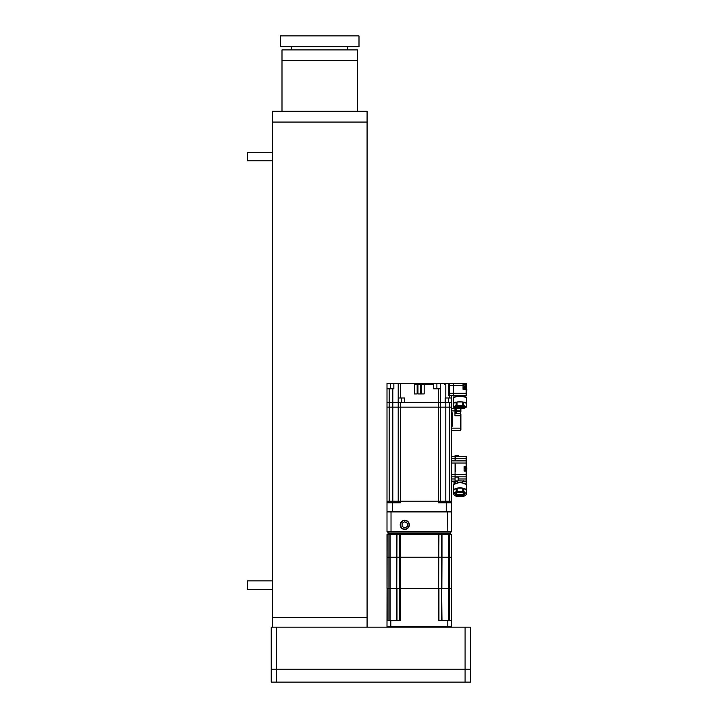 <?xml version="1.0" encoding="UTF-8"?>
<svg xmlns="http://www.w3.org/2000/svg" width="718" height="718" viewBox="0 0 718 718"><rect width="100%" height="100%" fill="white"/><g stroke="black" fill="none" stroke-linecap="round" stroke-linejoin="round"><path stroke-width="1.08" d="M465.085 682.1L465.085 627.173L470.47 627.173L470.47 682.1L271.224 682.1L271.224 627.173L276.609 627.173L276.609 682.1M465.085 627.173L276.609 627.173M470.47 669.176L271.224 669.176M367.077 627.173L367.077 617.48L272.301 617.48L272.301 122.06L367.077 122.06L367.086 111.29L272.293 111.29L272.293 122.06M272.301 627.173L272.301 617.48L367.077 617.48L367.077 122.06M281.994 111.29L281.994 49.901L357.385 49.901L357.385 111.29M280.379 35.9L359 35.9L359 46.67L280.379 46.67L280.379 35.9M347.691 49.901L347.691 46.67M291.688 49.901L291.688 46.67M272.4 159.567L272.301 160.832L247.53 160.832L247.53 152.216L272.301 152.216M272.436 154.128L272.49 157.305M272.4 588.213L272.301 589.478L247.53 589.478L247.53 580.862L272.301 580.862M272.436 582.774L272.49 585.951M456.316 493.14A4.039 1.705 180 0 0 455.984 493.822A4.039 1.705 180 0 0 460.067 495.528A4.039 1.705 180 0 0 464.061 493.822L464.061 493.822A4.039 1.705 180 0 0 463.729 493.14M453.363 490.475A6.677 2.818 -0 0 1 456.235 488.375L453.363 490.475L453.363 493.401L455.374 492.422A6.139 2.594 -0 0 1 458.874 491.561L457.16 491.076L457.16 488.15A6.677 2.818 -0 0 1 462.886 488.15L457.16 488.15M456.074 493.948A5.457 2.307 180 0 0 463.972 493.948M457.402 496.461L458.874 496.659A6.139 2.594 -0 0 1 455.374 495.806L454.225 494.971A6.139 2.594 -0 0 1 454.225 493.257M454.225 494.971L453.345 493.625A6.677 2.818 -0 0 1 453.363 493.401M458.874 496.659L462.643 496.461M466.682 490.475L463.81 488.375A6.677 2.818 0 0 1 466.682 490.475L466.682 493.401L465.82 493.257A6.139 2.594 0 0 1 465.82 494.971L464.672 495.806A6.139 2.594 -0 0 1 461.171 496.659M465.82 494.971L466.7 493.625A6.677 2.818 0 0 1 466.682 493.849M462.886 488.15L462.886 491.076L461.171 491.561A6.139 2.594 -0 0 1 464.672 492.422L465.82 493.257M461.171 491.561L458.874 491.561M464.672 492.422L463.81 491.3L463.81 488.375M456.235 488.375L456.235 491.3L455.374 492.422M453.363 493.849A6.677 2.818 -0 0 1 453.345 493.625L453.345 485.619A6.677 2.818 180 0 1 460.023 482.801A6.677 2.818 180 0 1 466.7 485.619L466.7 493.625A6.677 2.818 0 0 0 466.682 493.401M464.115 470.954L464.115 466.754M458.192 456.038L455.068 456.038L455.068 455.499L458.192 455.499L458.192 456.621L451.622 456.576L451.622 460.884L455.068 460.884L455.068 456.576L451.622 456.576L451.622 430.297L460.346 430.297A0.538 0.538 0 0 0 460.884 429.759L460.884 415.758L454.961 415.758L454.961 408.757L460.346 408.757L451.622 408.757L451.622 407.142L451.622 501.164L449.468 501.164L451.622 501.164L451.622 481.132L455.068 481.132L451.622 481.132L451.622 476.824L455.068 476.824L455.068 474.67L455.068 481.132L455.822 481.67A0.538 0.538 0 0 1 455.742 481.949M452.268 425.989L451.622 425.989L451.622 413.065L452.268 413.065M449.468 502.78L449.468 407.142L451.622 407.142L451.622 402.295L451.622 407.142L440.421 407.142L440.421 501.164L445.806 501.164L440.421 501.164L440.421 502.78M449.468 402.295L440.421 402.295L440.421 407.142L440.421 402.295L445.16 402.295L445.16 397.987L451.622 397.987L451.622 395.403L451.622 402.295L449.468 402.295L449.468 407.142L445.806 407.142L445.806 501.164L449.468 501.164L445.806 501.164L445.806 502.78M451.622 502.78L451.622 511.395L451.622 501.164L451.622 502.78L438.267 502.78L438.267 501.164L440.421 501.164L398.203 501.164L398.203 407.142L387.002 407.142L387.002 501.164L387.002 402.295L387.002 407.142L389.156 407.142L389.156 501.164L387.002 501.164L389.156 501.164L389.156 502.78M398.203 502.78L398.203 501.164L392.818 501.164L438.267 501.164L438.267 407.142L440.421 407.142L398.203 407.142L398.203 402.295L387.002 402.295L387.002 388.833L387.002 397.987M392.818 502.78L392.818 501.164L389.156 501.164L392.818 501.164L392.818 407.142L400.357 407.142L400.357 502.78L387.002 502.78L387.002 501.164L387.002 511.395L387.002 502.78M464.977 470.523L464.438 470.505L464.977 470.505M440.421 407.142L445.806 407.142L445.806 402.295M448.391 383.493L449.468 384.067L449.468 394.783L448.391 395.358L448.391 383.493L450.76 383.448L440.52 383.448L440.421 402.295L398.203 402.295M440.421 402.295L438.267 402.295L438.267 407.142L400.357 407.142L400.357 402.295M440.421 388.833L433.663 388.833L433.663 383.448L393.85 383.448L393.85 388.833L389.156 388.833L389.156 402.295L392.818 402.295L392.818 407.142L389.156 407.142L389.156 402.295L387.002 402.295M420.658 383.448L420.658 384.525L421.466 384.525L421.466 393.949L424.159 393.949L424.159 384.525L421.466 384.525L421.466 383.448M421.466 383.986L424.159 383.986L421.466 383.986M417.966 383.986L420.658 383.986L417.966 383.986M417.158 383.448L417.158 384.525L417.966 384.525L417.966 393.949L420.658 393.949L420.658 384.525L417.966 384.525L417.966 383.448M414.466 383.986L417.158 383.986L414.466 383.986M414.466 383.448L414.466 393.949L417.158 393.949L417.158 384.525L414.466 384.525M424.159 383.448L424.159 384.525L433.663 384.525M449.468 397.987L449.468 395.358L453.776 395.403L453.776 393.249L453.776 395.403L454.53 395.403M438.267 388.833L438.267 402.295L404.665 402.295L404.665 397.987L398.203 397.987L398.203 383.448M392.818 388.833L392.818 402.295L398.167 402.295L398.203 397.987M389.156 388.833L387.002 388.833L387.002 383.448L393.85 383.448M444.774 384.525L444.774 383.448M438.267 383.448L438.886 383.448M450.76 383.448L453.776 383.448L453.776 385.602L453.776 383.448L451.622 383.448M453.776 383.448L466.161 383.448L463.038 383.448L463.038 385.602L453.776 385.602L453.776 393.249L453.776 385.602L449.468 385.602M449.468 395.358L448.391 395.358M440.52 383.448L433.663 383.448M463.9 384.309L463.361 384.327L463.9 384.327M455.822 467.777L455.068 467.777M455.822 469.931L455.068 469.931M464.977 466.969L465.408 470.739L464.977 466.969M466.161 469.123L465.838 468.585L466.485 468.091L465.838 467.077L466.305 468.585M466.485 469.617L465.838 469.123L466.485 469.123L465.838 470.631L466.485 469.617M465.838 469.123L465.838 468.585M451.622 460.884L451.622 476.824M455.068 460.884L466.161 460.884A0.538 0.538 0 0 1 466.7 461.423L466.7 463.038L455.068 463.038L455.068 474.67L466.7 474.67L466.161 470.407M387.002 511.395L451.622 511.395M465.228 386.248L464.761 386.248L465.408 385.71L464.761 384.184L465.408 385.216M465.408 386.248L464.761 387.774L465.408 386.248M463.9 384.094L464.331 387.864L463.9 384.094M455.876 406.846L455.876 406.846A4.039 1.041 180 0 0 459.96 407.887A4.039 1.041 180 0 0 463.954 406.846L459.87 406.038A4.362 1.131 180 0 0 455.553 407.16A4.362 1.131 180 0 0 459.906 408.291A4.362 1.131 -0 0 0 459.96 408.291A4.362 1.131 180 0 0 464.277 407.151A4.362 1.131 180 0 0 459.924 406.029A4.362 1.131 -0 0 0 459.87 406.029L455.876 406.846M456.684 406.424A5.457 1.409 180 0 0 463.146 406.424M453.255 403.381A6.677 1.732 -0 0 1 456.127 402.098L453.255 403.381L453.255 406.496L455.266 406.119L456.127 405.212L456.127 402.098M457.052 401.954L462.778 401.954A6.677 1.732 -0 0 0 457.052 401.954L457.052 405.078L458.766 405.598L462.778 405.078L462.778 401.954M466.574 403.381L463.702 402.098A6.677 1.732 -0 0 1 466.574 403.381L466.574 406.496A6.677 1.732 0 0 1 466.592 406.639A6.677 1.732 0 0 1 466.574 406.774L465.713 407.68L463.702 408.057L464.564 408.192A6.139 1.589 -0 0 1 461.064 408.721L464.187 408.336M463.702 402.098L463.702 405.212L464.564 406.119L466.574 406.496M455.643 408.336L458.766 408.721A6.139 1.589 0 0 1 455.266 408.192L453.255 406.774A6.677 1.732 0 0 1 453.237 406.639A6.677 1.732 0 0 1 453.255 406.496M466.574 406.774L466.592 398.104A6.677 1.732 180 0 0 459.915 396.381A6.677 1.732 180 0 0 453.237 398.104L453.255 406.774M455.266 408.192L456.127 408.057L455.266 408.192M462.778 408.201L461.064 408.721L457.052 408.201M460.884 415.758L460.884 414.142A0.538 0.538 0 0 0 460.346 413.604A0.538 0.538 0 0 1 460.884 414.142L460.884 415.758M454.961 413.604L460.346 413.604L454.961 413.604L455.93 413.604L455.93 409.296L454.961 409.296M460.884 410.911L460.346 410.911L460.346 408.757A0.538 0.538 0 0 1 460.884 409.296L460.884 411.45L460.346 410.911L456.639 410.911A3.437 3.437 0 0 0 456.549 410.508A3.437 3.437 0 0 1 456.639 410.92L456.549 411.243A3.339 2.899 -90 0 1 456.549 411.45L460.346 411.45L460.346 428.143L460.884 428.143M451.622 428.143L451.622 430.297L460.346 430.297L460.346 428.143L451.622 428.143L451.622 425.989M451.622 408.757L451.622 413.065M451.622 412.85L452.268 412.85L452.268 426.205L451.622 426.205M463.038 388.079L463.038 383.879M454.036 484.372L454.036 482.316L455.194 482.29L455.858 481.132M457.42 481.132L457.42 483.026M455.822 481.563L455.068 481.563L455.068 482.209M466.7 469.366L466.7 468.387M466.808 469.366L466.808 468.387M466.7 470.371L466.7 471.6L466.161 471.062L466.7 471.6L466.7 480.593A0.538 0.538 0 0 1 466.161 481.132L465.192 481.132L466.161 481.132L466.161 476.824L455.068 476.824M466.808 467.939L466.7 466.108A0.538 0.538 0 0 1 466.646 466.341M451.622 474.67L455.068 474.67L455.068 471.277L455.822 471.277L455.068 463.038L451.622 463.038M455.822 456.621L455.822 460.884M455.068 456.038L455.068 456.576M458.192 456.576L466.161 456.576A0.538 0.538 0 0 1 466.7 457.115A0.538 0.538 0 0 0 466.161 456.576L466.161 458.73L455.822 458.73M466.556 466.476A0.538 0.538 0 0 1 466.161 466.646A0.538 0.538 0 0 0 466.7 466.108L466.161 466.646L466.161 458.73L466.7 458.73L466.7 457.115L466.7 461.423A0.538 0.538 0 0 0 466.161 460.884M455.068 480.916L458.192 480.916L455.068 481.563M465.955 481.132L458.192 480.8M465.659 481.59L466.161 481.132L465.192 481.132L464.77 481.805L466.35 481.096L466.009 484.372M458.192 480.916L458.192 476.824M464.77 481.805L462.625 481.204L463.595 480.8M462.625 483.026L462.625 481.204M466.7 480.593L466.7 476.285A0.538 0.538 0 0 1 466.161 476.824L466.161 471.062L464.115 471.062L464.115 466.646L466.7 466.108L466.7 471.6A0.538 0.538 0 0 0 466.161 471.062M466.7 476.285L466.7 474.67M466.7 461.423L466.7 466.108M455.858 481.634L455.284 482.209C453.767 482.209 453.767 482.209 455.284 482.209L455.553 482.137M454.036 482.316L455.194 482.29M465.991 484.354L460.023 482.02L454.054 484.354M466.808 389.084L466.808 390.332M466.7 384.525L466.161 384.525L466.161 383.448A0.538 0.538 -64.3 0 1 466.7 383.986L466.7 388.779A0.538 0.538 -98.2 0 0 466.161 388.241L466.161 384.525L465.174 384.525M466.7 394.326L466.7 388.779M457.312 395.403L457.312 396.515M462.518 396.515L466.161 395.403L453.776 395.403M466.7 394.864A0.538 0.538 0 0 1 466.161 395.403L462.518 396.067M463.038 388.241L466.161 388.241L466.161 389.318L463.038 389.318L463.038 385.602M465.65 395.977L466.161 395.403L466.161 389.318L466.7 389.318M465.865 397.323L459.915 395.932L453.964 397.323M456.549 410.508L456.549 410.508A3.446 3.446 0 0 0 455.93 409.296M456.639 411.656L456.639 411.979A3.437 3.437 0 0 1 456.549 412.392A3.437 3.437 0 0 0 456.639 411.979L456.549 411.656A3.339 2.899 -90 0 0 456.549 411.45M456.549 412.392L456.549 412.392A3.446 3.446 0 0 1 455.93 413.604M409.35 524.858A4.577 4.577 0 0 0 404.772 520.281A4.577 4.577 0 0 0 400.195 524.858A4.577 4.577 0 0 0 404.772 529.435A4.577 4.577 0 0 0 409.35 524.858M451.084 511.395L451.622 511.934L387.002 511.934L387.541 511.395M447.601 532.074L447.808 531.535L451.622 531.535L451.084 532.074L391.023 532.074L391.023 511.395M387.002 511.934L387.002 531.535L447.808 531.535L447.601 511.395M387.002 531.535L387.541 532.074L391.023 532.074M451.622 531.535L451.622 511.934M388.079 534.551L388.079 534.012L438.976 534.012L438.976 534.551M395.044 534.551L395.044 534.012L390.996 534.012L390.996 534.551M438.976 534.012L450.545 534.012L450.545 534.551M396.767 534.551L441.983 534.551L441.983 557.168L451.622 557.168L441.857 557.168M441.857 534.551L451.622 534.551L451.622 588.401L387.002 588.401L387.002 557.168L441.633 557.168L387.002 557.168L387.002 534.551L396.641 534.551L396.767 557.168M432.496 534.551L432.496 534.012M441.857 588.401L441.983 557.168M404.772 527.963L407.465 526.411L407.465 523.305L404.772 521.753L402.08 523.305L402.08 526.411L404.772 527.963M404.772 529.166A4.308 4.308 0 0 0 409.08 524.858A4.308 4.308 0 0 0 404.772 520.55A4.308 4.308 0 0 0 400.464 524.858A4.308 4.308 0 0 0 404.772 529.166M451.496 620.711L451.496 588.401L451.622 620.711L438.492 620.711L438.94 534.551M448.535 620.711L448.535 588.401L449.683 588.401L449.683 534.551M441.633 620.711L441.633 588.401L441.983 620.711M399.684 620.711L399.684 588.401L438.492 588.401L438.492 534.551M396.767 588.401L396.991 534.551M388.941 620.711L388.941 588.401L390.089 588.401L390.089 534.551M400.132 534.551L400.132 620.711L387.002 620.711L387.128 534.551M396.641 557.168L396.641 588.401L390.089 588.401L390.089 620.711M399.684 534.551L399.684 588.401L396.991 588.401L396.991 620.711M388.941 534.551L388.941 588.401L387.128 588.401L387.128 620.711M448.535 534.551L448.535 588.401L441.983 588.401M451.496 534.551L451.496 588.401L449.683 588.401L449.683 620.711M441.633 534.551L441.633 588.401L438.94 588.401L438.94 620.711M451.084 627.173L451.622 626.635L451.622 620.711M391.023 627.173L390.816 626.635L447.808 626.635L447.601 627.173M387.002 620.711L387.002 626.635L387.541 627.173M390.816 620.711L390.816 626.635L387.002 626.635M451.622 626.635L447.808 626.635L447.808 620.711M281.994 60.671L356.658 60.671M456.029 493.903A4.146 1.75 180 0 0 456.46 494.334A4.146 1.75 180 0 0 460.058 495.196A4.146 1.75 180 0 0 463.586 494.334A4.146 1.75 180 0 0 464.016 493.903M464.052 493.751A4.039 1.705 -0 0 1 460.05 495.366A4.039 1.705 0 0 1 455.993 493.751M460.067 495.959A4.362 1.84 180 0 0 464.384 494.101A4.362 1.84 180 0 0 460.032 492.27A4.362 1.84 0 0 0 459.978 492.27A4.362 1.84 180 0 0 455.661 494.119A4.362 1.84 180 0 0 460.014 495.959A4.362 1.84 0 0 0 460.067 495.959M462.886 491.076A6.677 2.818 -0 0 1 463.81 491.3M456.235 491.3A6.677 2.818 -0 0 1 457.16 491.076M448.391 397.987L448.391 402.295M400.357 383.448L400.357 397.987M390.619 388.833L390.619 383.448M401.434 402.295L401.434 397.987M449.468 393.249L466.7 393.249M445.806 383.448L445.806 397.987M436.894 383.448L436.894 388.833M455.068 478.978L451.622 478.978M451.622 458.73L455.068 458.73M392.387 502.78L392.387 511.395M446.237 511.395L446.237 502.78M463.918 406.801A4.039 1.041 -0 0 1 459.942 407.716A4.039 1.041 -0 0 1 455.912 406.801M455.957 406.756A4.146 1.077 180 0 0 459.951 407.51A4.146 1.077 180 0 0 463.873 406.756M462.778 405.078A6.677 1.732 -0 0 1 463.702 405.212M461.064 405.598A6.139 1.589 -0 0 1 464.564 406.119M455.266 406.119A6.139 1.589 -0 0 1 458.766 405.598M456.127 405.212A6.677 1.732 -0 0 1 457.052 405.078M454.117 407.68A6.139 1.589 0 0 1 454.117 406.63M465.713 406.63A6.139 1.589 0 0 1 465.713 407.68M454.961 410.911L451.622 410.911M466.161 467.301L466.161 466.646M455.068 456.092L458.192 456.092M465.659 481.751L466.161 481.132L465.192 481.132M458.192 477.039L455.068 477.039M458.192 478.978L466.7 478.978M465.327 387.164L466.7 387.164M388.618 534.012L388.079 533.474L450.545 533.474L450.545 532.074M464.061 493.661L463.586 494.334M456.46 494.334L455.984 493.661M455.984 493.822C455.535 493.302 456.863 492.79 459.978 492.297C463.487 492.961 464.851 493.472 464.061 493.822M455.894 496.12L457.949 496.614M464.151 496.12L462.096 496.614M464.977 467.185L464.438 467.185M463.361 387.648L463.9 387.648M453.929 397.341L453.929 395.618M465.901 397.341L465.901 395.905M465.515 395.403L463.981 395.403M466.161 395.403L463.577 395.403M450.545 533.474L450.006 534.012M388.079 533.474L388.079 532.074M396.641 588.401L396.641 620.711"/></g></svg>
